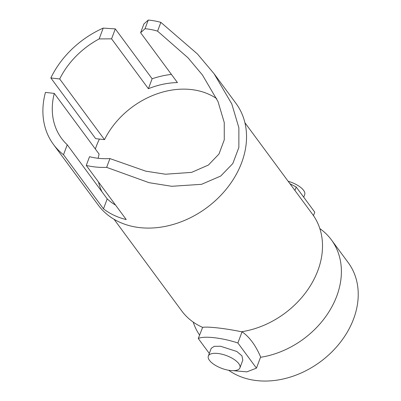 <?xml version="1.0" encoding="UTF-8"?>
<svg xmlns="http://www.w3.org/2000/svg" width="401" height="401" viewBox="0 0 401 401"><rect width="100%" height="100%" fill="white"/><g stroke="black" fill="none" stroke-linecap="round" stroke-linejoin="round"><path stroke-width="0.6" d="M86.265 165.428L89.533 156.696A75.498 58.706 143.6 0 0 109.929 158.58L106.646 167.362A85.608 66.571 143.6 0 1 86.265 165.428L126.235 219.553A85.608 66.571 143.6 0 1 103.478 208.841L107.202 198.881A75.498 58.706 -36.4 0 0 115.563 205.101M148.27 20.05L145.027 28.717A75.498 58.706 143.6 0 1 157.573 31.148L160.856 22.366A85.608 66.571 -36.4 0 0 148.27 20.05L143.894 23.98L140.626 32.717L177.448 82.581A75.498 58.706 -36.4 0 0 148.395 88.711L111.578 38.847L99.162 38.917L103.207 28.105A85.608 66.571 -36.4 0 0 50.847 77.959L59.694 78.962A75.498 58.706 -36.4 0 1 99.162 38.917M45.443 92.405L54.295 93.403A75.498 58.706 -36.4 0 0 61.574 138.415A75.498 58.706 -36.4 0 0 67.238 144.756L63.513 154.716A85.608 66.571 143.6 0 1 53.438 144.42A85.608 66.571 143.6 0 1 45.443 92.405M63.513 154.716L103.478 208.841M106.646 167.362L149.057 182.681L171.718 186.29L201.553 184.32L220.745 176.034L232.826 163.538L238.866 147.458L238.881 127.799L231.798 103.934L214.119 73.789L235.983 103.398A85.608 66.571 143.6 0 1 206.66 207.803A85.608 66.571 143.6 0 1 98.245 205.101L53.438 144.42M50.847 77.959L95.654 138.641L99.413 139.067L104.501 139.643L59.694 78.962M103.207 28.105L115.298 28.887L152.119 78.751A85.608 66.571 143.6 0 1 171.407 74.401M214.119 73.789L197.442 53.98L160.856 22.366M109.929 158.58L145.748 171.167L165.488 174.219L191.583 172.385L208.4 165.052L218.981 154.019L224.264 139.844L224.249 122.531L217.994 101.513L202.425 74.972L188.009 57.809L157.573 31.148M107.202 198.881L67.238 144.756M98.17 158.28A75.498 58.706 -36.4 0 1 99.102 154.084L54.295 93.403M98.501 181.999A75.498 58.706 -36.4 0 0 101.989 191.818M216.725 98.686A75.498 58.706 -36.4 0 0 104.501 139.643M145.027 28.717L140.626 32.717M148.395 88.711L152.119 78.751M111.578 38.847L115.298 28.887M95.353 149.012A81.313 63.228 143.6 0 1 96.33 146.245A81.313 63.228 143.6 0 1 99.413 139.067M199.568 335.041A81.313 63.228 143.6 0 1 193.212 322.083M260.51 357.301A81.313 63.228 143.6 0 0 336.75 296.128A81.313 63.228 -36.4 0 0 331.376 239.823L348.213 262.625A81.313 63.228 -36.4 0 1 353.587 318.93A81.313 63.228 143.6 0 1 228.655 370.263M244.896 122.706L312.494 214.254A81.313 63.228 143.6 0 1 320.389 230.41A81.313 63.228 143.6 0 1 317.868 270.555A81.313 63.228 143.6 0 1 241.437 331.762C225.462 328.399 207.563 326.384 202.62 327.371A81.313 63.228 143.6 0 1 194.791 323.151A81.313 63.228 143.6 0 1 181.673 310.85L114.074 219.302M313.477 215.633L314.775 212.164L296.199 187.011L289.938 183.698M209.322 353.471L198.274 338.509C203.788 335.662 222.234 337.747 237.883 342.99L256.46 368.143L260.635 356.975C255.592 345.246 249.402 336.865 242.059 331.817L241.437 331.762M256.46 368.143L246.871 371.862L233.302 370.674M294.915 190.445L296.199 187.011M237.883 342.99L242.059 331.817M331.376 239.823A81.313 63.228 -36.4 0 0 319.838 228.59M202.62 327.371L198.274 338.509M239.908 367.892L242.826 360.103L241.933 355.837L236.806 351.471L220.53 346.248L214.259 346.329L211.252 348.299L208.34 356.088A16.852 6.802 20.5 0 1 217.833 353.466A16.852 6.802 20.5 0 1 233.883 359.296A16.852 6.802 20.5 0 1 239.908 367.892A16.852 6.802 20.5 0 1 230.42 370.514A16.852 6.802 20.5 0 1 214.37 364.689A16.852 6.802 20.5 0 1 208.34 356.088M288.144 181.272A16.852 6.802 20.5 0 1 304.71 194.585L303.727 197.202"/></g></svg>
